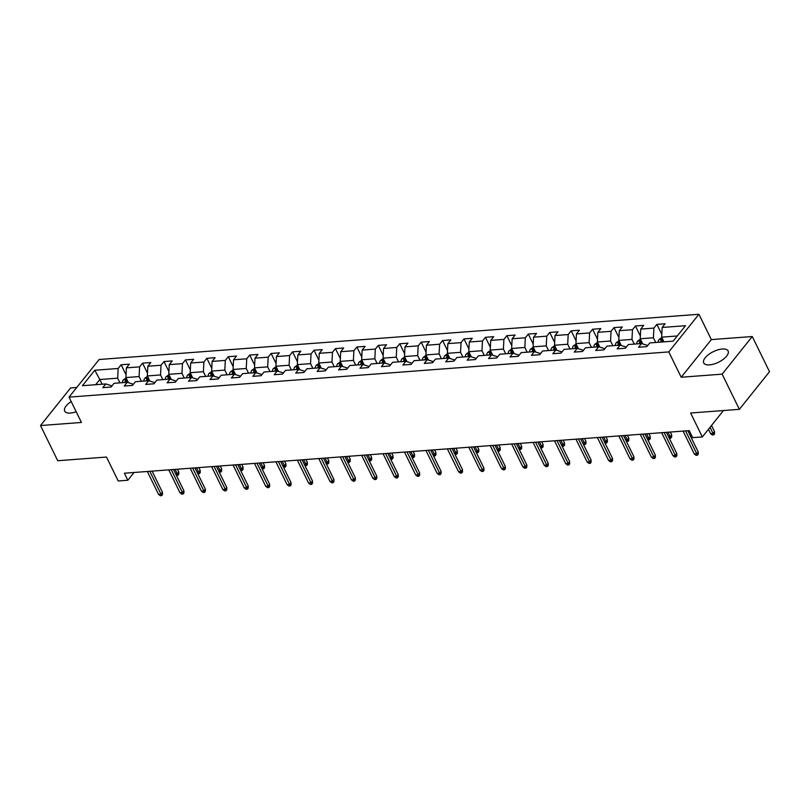 <?xml version="1.0" encoding="UTF-8"?>
<svg xmlns="http://www.w3.org/2000/svg" width="810" height="810" viewBox="0 0 810 810"><rect width="100%" height="100%" fill="white"/><g stroke="black" fill="none" stroke-linecap="round" stroke-linejoin="round"><path stroke-width="1.21" d="M71.199 401.568A13.567 5.883 -26.1 0 0 64.668 411.095A13.567 5.883 -26.1 0 0 70.5 413.059A13.567 5.883 -26.1 0 0 76.201 411.774M709.56 364.875A13.567 5.883 -26.1 0 0 723.168 359.387A13.567 5.883 -26.1 0 0 728.089 350.973A13.567 5.883 -26.1 0 0 722.257 349.009A13.567 5.883 -26.1 0 0 708.649 354.496A13.567 5.883 -26.1 0 0 703.728 362.91A13.567 5.883 -26.1 0 0 709.56 364.875M76.768 387.453L70.622 387.919L40.5 425.544L57.733 460.728L106.505 457.053L118.219 480.978L127.838 480.249L134.055 472.483M698.919 314.28L99.154 359.498L69.022 397.123L668.787 351.904L698.919 314.28L711.332 339.603L681.2 377.237L722.135 374.149L752.267 336.525L711.332 339.603M752.267 336.525L769.5 371.709L739.378 409.333L690.606 413.009L702.331 436.934L723.472 410.528M722.135 374.149L739.378 409.333M111.982 385.874L105.786 383.94L102.819 387.646L111.061 387.028L114.028 383.312L127.221 382.32L124.244 386.036L132.486 385.408L135.462 381.702L148.645 380.71L145.678 384.416L153.92 383.798L156.887 380.082L170.08 379.09L167.103 382.806L175.345 382.178L178.321 378.472L191.504 377.47L188.538 381.186L196.779 380.568L199.746 376.852L212.939 375.86L209.962 379.566L218.204 378.948L221.181 375.233L234.363 374.24L231.397 377.956L239.638 377.328L242.615 373.623L255.798 372.63L252.821 376.336L261.073 375.718L264.04 372.003L277.233 371.01L274.256 374.726L282.498 374.099L285.474 370.393L298.657 369.39L295.69 373.106L303.932 372.489L306.899 368.773L320.092 367.781L317.115 371.486L325.357 370.869L328.333 367.153L341.516 366.16L338.55 369.876L346.791 369.249L349.758 365.543L362.951 364.551L359.974 368.256L368.216 367.639L371.193 363.923L384.375 362.931L381.409 366.647L389.65 366.019L392.617 362.313L405.81 361.311L402.833 365.026L411.075 364.409L414.052 360.693L427.234 359.701L424.268 363.406L432.51 362.789L435.476 359.083L448.669 358.081L445.692 361.797L453.934 361.169L456.911 357.463L470.094 356.471L467.127 360.177L475.369 359.559L478.335 355.843L491.528 354.851L488.551 358.567L496.793 357.939L499.77 354.233L512.953 353.241L509.986 356.947L518.228 356.329L521.205 352.613L534.387 351.621L531.411 355.337L539.663 354.709L542.629 351.003L555.822 350.001L552.845 353.717L561.087 353.099L564.064 349.383L577.246 348.391L574.28 352.097L582.522 351.479L585.488 347.763L598.681 346.771L595.704 350.487L603.946 349.859L606.923 346.154L620.106 345.161L617.139 348.867L625.381 348.249L628.347 344.533L641.54 343.541L638.563 347.257L646.805 346.629L649.782 342.924L673.13 341.162L685.513 325.701L662.155 327.463L665.131 323.747L656.89 324.375L661.8 334.398M105.786 383.94L82.438 385.702L94.81 370.241L118.169 368.479L121.135 364.773L126.046 374.797M656.89 324.375L653.913 328.08L640.73 329.083L643.697 325.367L635.455 325.984L632.478 329.7L619.296 330.693L622.272 326.987L614.021 327.604L611.054 331.32L597.861 332.313L600.838 328.597L592.596 329.225L589.619 332.93L576.437 333.923L579.403 330.217L571.161 330.834L568.195 334.55L555.002 335.542L557.979 331.827L549.737 332.454L546.76 336.16L533.577 337.162L536.544 333.447L528.302 334.064L525.336 337.78L512.143 338.772L515.12 335.067L506.878 335.684L503.901 339.4L490.718 340.392L493.685 336.676L485.443 337.304L482.476 341.01L469.284 342.002L472.26 338.296L464.019 338.914L461.042 342.63L447.859 343.622L450.826 339.906L442.584 340.534L439.617 344.24L426.425 345.232L429.401 341.526L421.159 342.144L418.183 345.86L405 346.852L407.967 343.146L399.725 343.764L396.758 347.47L383.565 348.472L386.542 344.756L378.3 345.374L375.324 349.09L362.141 350.082L365.108 346.376L356.866 346.994L353.889 350.71L340.706 351.702L343.683 347.986L335.431 348.614L332.464 352.32L319.272 353.312L322.248 349.606L314.007 350.224L311.03 353.94L297.847 354.932L300.814 351.216L292.572 351.844L289.605 355.55L276.412 356.552L279.389 352.836L271.147 353.454L268.171 357.169L254.988 358.162L257.955 354.456L249.713 355.074L246.746 358.789L233.553 359.782L236.53 356.066L228.288 356.694L225.312 360.399L212.129 361.392L215.095 357.686L206.854 358.303L203.887 362.019L190.694 363.012L193.671 359.296L185.429 359.923L182.452 363.629L169.27 364.632L172.236 360.916L163.995 361.533L161.028 365.249L147.835 366.242L150.812 362.536L142.57 363.153L139.593 366.869L126.411 367.861L129.377 364.146L121.135 364.773M702.331 436.934L692.712 437.653L689.259 430.616L124.396 473.212L127.838 480.249M127.221 382.32L133.417 384.254M128.395 382.624L125.904 377.561L139.097 376.559L141.396 381.257M126.411 367.861L125.904 377.561M139.593 366.869L139.097 376.559M148.645 380.71L154.842 382.644M149.82 381.014L147.339 375.941L160.522 374.949L162.82 379.637M147.835 366.242L147.339 375.941M161.028 365.249L160.522 374.949M170.08 379.09L176.276 381.024M171.254 379.394L168.763 374.321L181.956 373.329L184.255 378.017M169.27 364.632L168.763 374.321M182.452 363.629L181.956 373.329M191.504 377.47L197.701 379.404M192.679 377.784L190.198 372.711L203.381 371.719L205.679 376.407M190.694 363.012L190.198 372.711M203.887 362.019L203.381 371.719M212.939 375.86L219.135 377.794M214.113 376.164L211.623 371.091L224.815 370.099L227.114 374.787M212.129 361.392L211.623 371.091M225.312 360.399L224.815 370.099M234.363 374.24L240.56 376.174M235.538 374.544L233.057 369.481L246.25 368.479L248.538 373.177M233.553 359.782L233.057 369.481M246.746 358.789L246.25 368.479M255.798 372.63L261.994 374.564M256.973 372.934L254.492 367.861L267.675 366.869L269.973 371.557M254.988 358.162L254.492 367.861M268.171 357.169L267.675 366.869M277.233 371.01L283.429 372.944M278.397 371.314L275.916 366.242L289.109 365.249L291.408 369.937M276.412 356.552L275.916 366.242M289.605 355.55L289.109 365.249M298.657 369.39L304.854 371.324M299.832 369.704L297.351 364.632L310.534 363.639L312.832 368.327M297.847 354.932L297.351 364.632M311.03 353.94L310.534 363.639M320.092 367.781L326.288 369.714M321.256 368.084L318.775 363.012L331.968 362.019L334.267 366.707M319.272 353.312L318.775 363.012M332.464 352.32L331.968 362.019M341.516 366.16L347.713 368.094M342.691 366.464L340.21 361.402L353.393 360.399L355.691 365.097M340.706 351.702L340.21 361.402M353.889 350.71L353.393 360.399M362.951 364.551L369.147 366.484M364.125 364.854L361.635 359.782L374.827 358.789L377.126 363.477M362.141 350.082L361.635 359.782M375.324 349.09L374.827 358.789M384.375 362.931L390.572 364.865M385.55 363.234L383.069 358.162L396.252 357.169L398.55 361.867M383.565 348.472L383.069 358.162M396.758 347.47L396.252 357.169M405.81 361.311L412.007 363.244M406.984 361.625L404.494 356.552L417.687 355.56L419.985 360.248M405 346.852L404.494 356.552M418.183 345.86L417.687 355.56M427.234 359.701L433.431 361.635M428.409 360.005L425.928 354.932L439.111 353.94L441.409 358.627M426.425 345.232L425.928 354.932M439.617 344.24L439.111 353.94M448.669 358.081L454.866 360.015M449.844 358.384L447.353 353.322L460.546 352.32L462.844 357.018M447.859 343.622L447.353 353.322M461.042 342.63L460.546 352.32M470.094 356.471L476.29 358.405M471.268 356.775L468.787 351.702L481.97 350.71L484.269 355.398M469.284 342.002L468.787 351.702M482.476 341.01L481.97 350.71M491.528 354.851L497.725 356.785M492.703 355.155L490.212 350.082L503.405 349.09L505.703 353.788M490.718 340.392L490.212 350.082M503.901 339.4L503.405 349.09M512.953 353.241L519.149 355.165M514.127 353.545L511.647 348.472L524.84 347.48L527.128 352.168M512.143 338.772L511.647 348.472M525.336 337.78L524.84 347.48M534.387 351.621L540.584 353.555M535.562 351.925L533.081 346.852L546.264 345.86L548.562 350.548M533.577 337.162L533.081 346.852M546.76 336.16L546.264 345.86M555.822 350.001L562.019 351.935M556.986 350.305L554.506 345.242L567.699 344.24L569.997 348.938M555.002 335.542L554.506 345.242M568.195 334.55L567.699 344.24M577.246 348.391L583.443 350.325M578.421 348.695L575.94 343.622L589.123 342.63L591.421 347.318M576.437 333.923L575.94 343.622M589.619 332.93L589.123 342.63M598.681 346.771L604.878 348.705M599.846 347.075L597.365 342.002L610.558 341.01L612.856 345.708M597.861 332.313L597.365 342.002M611.054 331.32L610.558 341.01M620.106 345.161L626.302 347.085M621.28 345.465L618.799 340.392L631.982 339.4L634.281 344.088M619.296 330.693L618.799 340.392M632.478 329.7L631.982 339.4M641.54 343.541L647.737 345.475M642.715 343.845L640.224 338.772L653.417 337.78L655.715 342.468M640.73 329.083L640.224 338.772M653.913 328.08L653.417 337.78M663.957 341.85L661.659 337.162L677.281 335.978M662.155 327.463L661.659 337.162M681.2 377.237L668.787 351.904M40.5 425.544L81.435 422.455L69.022 397.123M102.1 384.213L99.802 379.525L95.661 384.699M119.961 382.867L117.663 378.179L99.802 379.525L94.81 370.241M118.169 368.479L117.663 378.179M635.455 325.984L640.366 336.018M614.021 327.604L618.941 337.628M592.596 329.225L597.507 339.248M571.161 330.834L576.082 340.868M549.737 332.454L554.647 342.478M528.302 334.064L533.223 344.098M506.878 335.684L511.788 345.708M485.443 337.304L490.354 347.328M464.019 338.914L468.929 348.948M442.584 340.534L447.495 350.558M421.159 342.144L426.07 352.178M399.725 343.764L404.635 353.788M378.3 345.374L383.211 355.408M356.866 346.994L361.776 357.028M335.431 348.614L340.352 358.638M314.007 350.224L318.917 360.258M292.572 351.844L297.493 361.867M271.147 353.454L276.058 363.488M249.713 355.074L254.634 365.108M228.288 356.694L233.199 366.717M206.854 358.303L211.764 368.337M185.429 359.923L190.34 369.947M163.995 361.533L168.905 371.567M142.57 363.153L147.481 373.187M685.554 430.9L696.762 453.762L698.22 451.929L698.24 454.207L697.43 455.22L696.762 453.762L694.281 453.944L683.083 431.082M698.22 451.929L687.832 430.728M697.43 455.22L696.053 455.331L694.281 453.944M661.841 337.547L659.056 339.532A4.607 2.815 85.7 0 0 658.115 342.296M662.378 341.972A4.607 2.815 -94.3 0 1 662.783 340.149L661.132 340.271A4.607 2.815 85.7 0 0 660.727 342.093M662.783 340.149L662.833 339.613M714.511 431.588L714.531 433.866L713.711 434.889L712.344 434.99L710.572 433.603L713.043 433.421L714.511 431.588L711.504 425.463M713.711 434.889L710.046 427.295M710.572 433.603L708.446 429.28M664.129 432.52L675.327 455.372L676.796 453.549L676.816 455.827L675.996 456.84L675.327 455.372L672.857 455.564L661.659 432.702M676.796 453.549L666.407 432.348M675.996 456.84L674.629 456.941L672.857 455.564M642.694 434.13L653.893 456.992L655.361 455.159L655.381 457.437L654.571 458.46L653.893 456.992L651.422 457.174L640.224 434.322M655.361 455.159L644.973 433.957M654.571 458.46L653.194 458.561L651.422 457.174M640.416 339.157L637.622 341.152A4.607 2.815 85.7 0 0 636.68 343.906M640.943 343.582A4.607 2.815 -94.3 0 1 641.358 341.759L639.708 341.891A4.607 2.815 85.7 0 0 639.292 343.713M641.358 341.759L641.399 341.233M690.009 435.162L691.436 435.051M692.155 436.509L690.596 436.357M618.982 340.777L616.197 342.762A4.607 2.815 85.7 0 0 615.256 345.526M619.508 345.202A4.607 2.815 -94.3 0 1 619.923 343.379L618.273 343.501A4.607 2.815 85.7 0 0 617.868 345.323M619.923 343.379L619.974 342.853M668.574 436.772L670.184 436.651L671.652 434.818L670.285 432.054M671.652 434.818L671.672 437.096L670.852 438.119L668.007 432.226M670.852 438.119L669.161 437.977M621.27 435.75L632.468 458.612L633.936 456.779L633.957 459.057L633.137 460.07L632.468 458.612L629.998 458.794L618.799 435.932M633.936 456.779L623.548 435.577M633.137 460.07L631.77 460.171L629.998 458.794M599.835 437.359L611.034 460.222L612.502 458.389L612.522 460.667L611.712 461.69L611.034 460.222L608.563 460.414L597.365 437.552M612.502 458.389L602.113 437.187M611.712 461.69L610.335 461.791L608.563 460.414M578.411 438.979L589.609 461.842L591.077 460.009L591.097 462.287L590.277 463.3L589.609 461.842L587.139 462.024L575.94 439.162M591.077 460.009L580.689 438.807M590.277 463.3L588.91 463.411L587.139 462.024M597.557 342.387L594.763 344.382A4.607 2.815 85.7 0 0 593.821 347.136M598.084 346.822A4.607 2.815 -94.3 0 1 598.499 344.989L596.848 345.121A4.607 2.815 85.7 0 0 596.433 346.943M598.499 344.989L598.539 344.463M647.149 438.392L648.749 438.271L650.217 436.438L648.861 433.664M650.217 436.438L650.238 438.716L649.428 439.729L646.582 433.836M649.428 439.729L647.737 439.587M576.123 344.007L573.328 345.992A4.607 2.815 85.7 0 0 572.397 348.756M576.649 348.432A4.607 2.815 -94.3 0 1 577.064 346.609L575.414 346.731A4.607 2.815 85.7 0 0 575.009 348.553M577.064 346.609L577.115 346.083M625.715 440.002L627.325 439.881L628.783 438.058L627.426 435.284M628.783 438.058L628.813 440.336L627.993 441.349L625.148 435.456M627.993 441.349L626.302 441.207M554.698 345.627L551.904 347.611A4.607 2.815 85.7 0 0 550.962 350.365M555.225 350.052A4.607 2.815 -94.3 0 1 555.64 348.229L553.989 348.351A4.607 2.815 85.7 0 0 553.574 350.173M555.64 348.229L555.68 347.692M604.29 441.622L605.89 441.501L607.358 439.668L606.001 436.894M607.358 439.668L607.378 441.946L606.568 442.969L603.723 437.066M606.568 442.969L604.878 442.827M556.976 440.589L568.174 463.452L569.643 461.629L569.663 463.907L568.853 464.92L568.174 463.452L565.704 463.644L554.506 440.782M569.643 461.629L559.254 440.427M568.853 464.92L567.476 465.021L565.704 463.644M533.263 347.237L530.469 349.231A4.607 2.815 85.7 0 0 529.538 351.985M533.79 351.661A4.607 2.815 -94.3 0 1 534.205 349.839L532.555 349.971A4.607 2.815 85.7 0 0 532.14 351.793M534.205 349.839L534.256 349.312M582.856 443.242L584.466 443.121L585.924 441.288L584.567 438.514M585.924 441.288L585.944 443.566L585.134 444.579L582.289 438.686M585.134 444.579L583.443 444.437M535.552 442.209L546.75 465.072L548.208 463.239L548.238 465.517L547.418 466.54L546.75 465.072L544.279 465.254L533.071 442.402M548.208 463.239L537.83 442.037M547.418 466.54L546.041 466.641L544.279 465.254M511.839 348.857L509.044 350.841A4.607 2.815 85.7 0 0 508.103 353.606M512.365 353.281A4.607 2.815 -94.3 0 1 512.77 351.459L511.13 351.58A4.607 2.815 85.7 0 0 510.715 353.403M512.77 351.459L512.821 350.933M561.431 444.852L563.031 444.731L564.499 442.898L563.142 440.134M564.499 442.898L564.519 445.176L563.709 446.199L560.864 440.306M563.709 446.199L562.019 446.057M514.117 443.829L525.315 466.692L526.784 464.859L526.804 467.137L525.994 468.15L525.315 466.692L522.845 466.874L511.647 444.012M526.784 464.859L516.395 443.657M525.994 468.15L524.617 468.251L522.845 466.874M490.404 350.467L487.61 352.461A4.607 2.815 85.7 0 0 486.678 355.215M490.931 354.901A4.607 2.815 -94.3 0 1 491.346 353.069L489.696 353.2A4.607 2.815 85.7 0 0 489.28 355.023M491.346 353.069L491.397 352.542M539.997 446.472L541.606 446.35L543.064 444.518L541.708 441.744M543.064 444.518L543.085 446.796L542.275 447.808L539.43 441.916M542.275 447.808L540.584 447.667M492.693 445.439L503.891 468.301L505.349 466.469L505.379 468.747L504.559 469.77L503.891 468.301L501.41 468.494L490.212 445.632M505.349 466.469L494.971 445.267M504.559 469.77L503.182 469.871L501.41 468.494M468.97 352.087L466.185 354.071A4.607 2.815 85.7 0 0 465.244 356.835M469.506 356.511A4.607 2.815 -94.3 0 1 469.911 354.689L468.271 354.81A4.607 2.815 85.7 0 0 467.856 356.633M469.911 354.689L469.962 354.162M518.572 448.082L520.172 447.96L521.64 446.138L520.283 443.364M521.64 446.138L521.66 448.416L520.84 449.428L518.005 443.536M520.84 449.428L519.159 449.287M471.258 447.059L482.456 469.921L483.924 468.089L483.945 470.367L483.135 471.38L482.456 469.921L479.986 470.104L468.787 447.242M483.924 468.089L473.536 446.887M483.135 471.38L481.758 471.491L479.986 470.104M447.545 353.697L444.751 355.691A4.607 2.815 85.7 0 0 443.819 358.445M448.072 358.131A4.607 2.815 -94.3 0 1 448.487 356.309L446.837 356.43A4.607 2.815 85.7 0 0 446.421 358.253M448.487 356.309L448.537 355.772M497.137 449.702L498.737 449.58L500.205 447.748L498.849 444.974M500.205 447.748L500.226 450.026L499.416 451.048L496.57 445.146M499.416 451.048L497.725 450.907M449.823 448.669L461.032 471.531L462.49 469.709L462.51 471.977L461.7 473L461.032 471.531L458.551 471.724L447.353 448.861M462.49 469.709L452.101 448.497M461.7 473L460.323 473.101L458.551 471.724M426.111 355.317L423.326 357.301A4.607 2.815 85.7 0 0 422.385 360.065M426.647 359.741A4.607 2.815 -94.3 0 1 427.052 357.919L425.412 358.04A4.607 2.815 85.7 0 0 424.997 359.873M427.052 357.919L427.103 357.392M475.703 451.322L477.313 451.2L478.781 449.368L477.424 446.593M478.781 449.368L478.801 451.646L477.981 452.658L475.146 446.766M477.981 452.658L476.3 452.517M428.399 450.289L439.597 473.151L441.065 471.319L441.085 473.597L440.265 474.609L439.597 473.151L437.127 473.334L425.928 450.471M441.065 471.319L430.677 450.117M440.265 474.609L438.899 474.721L437.127 473.334M404.686 356.937L401.892 358.921A4.607 2.815 85.7 0 0 400.95 361.685M405.213 361.361A4.607 2.815 -94.3 0 1 405.628 359.539L403.977 359.66A4.607 2.815 85.7 0 0 403.562 361.483M405.628 359.539L405.678 359.002M454.278 452.932L455.878 452.81L457.346 450.978L455.99 448.214M457.346 450.978L457.367 453.256L456.556 454.278L453.711 448.386M456.556 454.278L454.866 454.137M406.964 451.909L418.173 474.761L419.631 472.939L419.651 475.217L418.841 476.229L418.173 474.761L415.692 474.954L404.494 452.091M419.631 472.939L409.242 451.737M418.841 476.229L417.464 476.331L415.692 474.954M383.251 358.546L380.467 360.541A4.607 2.815 85.7 0 0 379.525 363.295M383.788 362.981A4.607 2.815 -94.3 0 1 384.193 361.149L382.543 361.28A4.607 2.815 85.7 0 0 382.138 363.103M384.193 361.149L384.244 360.622M432.844 454.552L434.454 454.43L435.922 452.598L434.555 449.823M435.922 452.598L435.942 454.876L435.122 455.888L432.277 449.995M435.122 455.888L433.431 455.746M385.54 453.519L396.738 476.381L398.206 474.549L398.226 476.827L397.406 477.849L396.738 476.381L394.267 476.563L383.069 453.711M398.206 474.549L387.818 453.347M397.406 477.849L396.039 477.951L394.267 476.563M361.827 360.166L359.033 362.151A4.607 2.815 85.7 0 0 358.091 364.915M362.353 364.591A4.607 2.815 -94.3 0 1 362.769 362.769L361.118 362.89A4.607 2.815 85.7 0 0 360.703 364.713M362.769 362.769L362.809 362.242M411.419 456.162L413.019 456.04L414.487 454.218L413.13 451.443M414.487 454.218L414.507 456.496L413.697 457.508L410.852 451.615M413.697 457.508L412.007 457.367M364.105 455.139L375.303 478.001L376.772 476.169L376.792 478.447L375.982 479.459L375.303 478.001L372.833 478.183L361.635 455.321M376.772 476.169L366.383 454.967M375.982 479.459L374.605 479.571L372.833 478.183M340.392 361.776L337.608 363.771A4.607 2.815 85.7 0 0 336.666 366.525M340.919 366.211A4.607 2.815 -94.3 0 1 341.334 364.389L339.684 364.51A4.607 2.815 85.7 0 0 339.279 366.333M341.334 364.389L341.385 363.852M389.985 457.782L391.594 457.66L393.063 455.827L391.696 453.053M393.063 455.827L393.083 458.106L392.263 459.128L389.418 453.225M392.263 459.128L390.572 458.986M342.681 456.749L353.879 479.611L355.347 477.778L355.367 480.057L354.547 481.079L353.879 479.611L351.408 479.803L340.21 456.941M355.347 477.778L344.959 456.577M354.547 481.079L353.18 481.18L351.408 479.803M318.968 363.396L316.173 365.381A4.607 2.815 85.7 0 0 315.232 368.145M319.494 367.821A4.607 2.815 -94.3 0 1 319.909 365.998L318.259 366.12A4.607 2.815 85.7 0 0 317.844 367.953M319.909 365.998L319.95 365.472M368.56 459.402L370.16 459.28L371.628 457.447L370.271 454.673M371.628 457.447L371.648 459.726L370.838 460.738L367.993 454.845M370.838 460.738L369.147 460.596M321.246 458.369L332.444 481.231L333.912 479.399L333.933 481.677L333.123 482.689L332.444 481.231L329.974 481.413L318.775 458.551M333.912 479.399L323.524 458.197M333.123 482.689L331.746 482.8L329.974 481.413M297.533 365.016L294.739 367.001A4.607 2.815 85.7 0 0 293.807 369.765M298.06 369.441A4.607 2.815 -94.3 0 1 298.475 367.618L296.825 367.74A4.607 2.815 85.7 0 0 296.419 369.562M298.475 367.618L298.525 367.082M347.125 461.011L348.735 460.89L350.193 459.057L348.837 456.293M350.193 459.057L350.224 461.335L349.404 462.358L346.558 456.465M349.404 462.358L347.713 462.216M299.822 459.989L311.02 482.841L312.488 481.018L312.508 483.297L311.688 484.309L311.02 482.841L308.549 483.033L297.351 460.171M312.488 481.018L302.1 459.817M311.688 484.309L310.321 484.41L308.549 483.033M276.109 366.626L273.314 368.621A4.607 2.815 85.7 0 0 272.373 371.375M276.635 371.051A4.607 2.815 -94.3 0 1 277.05 369.228L275.4 369.36A4.607 2.815 85.7 0 0 274.985 371.183M277.05 369.228L277.091 368.702M325.701 462.632L327.301 462.51L328.769 460.677L327.412 457.903M328.769 460.677L328.789 462.955L327.979 463.968L325.134 458.075M327.979 463.968L326.288 463.826M278.387 461.599L289.585 484.461L291.053 482.628L291.074 484.906L290.264 485.929L289.585 484.461L287.115 484.643L275.916 461.791M291.053 482.628L280.665 461.427M290.264 485.929L288.886 486.03L287.115 484.643M254.674 368.246L251.88 370.231A4.607 2.815 85.7 0 0 250.948 372.995M255.201 372.671A4.607 2.815 -94.3 0 1 255.616 370.848L253.965 370.97A4.607 2.815 85.7 0 0 253.55 372.792M255.616 370.848L255.666 370.322M304.266 464.241L305.876 464.12L307.334 462.297L305.977 459.523M307.334 462.297L307.354 464.575L306.544 465.588L303.699 459.695M306.544 465.588L304.854 465.446M256.962 463.219L268.161 486.081L269.619 484.248L269.649 486.526L268.829 487.539L268.161 486.081L265.69 486.263L254.482 463.401M269.619 484.248L259.24 463.047M268.829 487.539L267.452 487.64L265.69 486.263M233.25 369.856L230.455 371.851A4.607 2.815 85.7 0 0 229.513 374.605M233.776 374.291A4.607 2.815 -94.3 0 1 234.181 372.468L232.541 372.59A4.607 2.815 85.7 0 0 232.126 374.412M234.181 372.468L234.232 371.932M282.842 465.861L284.442 465.74L285.91 463.907L284.553 461.133M285.91 463.907L285.93 466.185L285.12 467.208L282.275 461.305M285.12 467.208L283.429 467.056M235.528 464.829L246.726 487.691L248.194 485.858L248.214 488.136L247.404 489.159L246.726 487.691L244.256 487.883L233.057 465.021M248.194 485.858L237.806 464.656M247.404 489.159L246.027 489.26L244.256 487.883M211.815 371.476L209.02 373.461A4.607 2.815 85.7 0 0 208.089 376.225M212.341 375.901A4.607 2.815 -94.3 0 1 212.757 374.078L211.106 374.2A4.607 2.815 85.7 0 0 210.691 376.032M212.757 374.078L212.807 373.552M261.407 467.471L263.017 467.36L264.475 465.527L263.118 462.753M264.475 465.527L264.495 467.805L263.685 468.818L260.84 462.925M263.685 468.818L261.994 468.676M214.103 466.449L225.302 489.311L226.76 487.478L226.79 489.756L225.97 490.769L225.302 489.311L222.821 489.493L211.623 466.631M226.76 487.478L216.381 466.276M225.97 490.769L224.593 490.88L222.821 489.493M190.38 373.096L187.596 375.081A4.607 2.815 85.7 0 0 186.654 377.845M190.917 377.521A4.607 2.815 -94.3 0 1 191.322 375.698L189.682 375.82A4.607 2.815 85.7 0 0 189.267 377.642M191.322 375.698L191.373 375.162M239.983 469.091L241.582 468.97L243.051 467.137L241.694 464.373M243.051 467.137L243.071 469.415L242.251 470.438L239.416 464.535M242.251 470.438L240.57 470.296M192.669 468.069L203.867 490.921L205.335 489.098L205.355 491.376L204.545 492.389L203.867 490.921L201.396 491.113L190.198 468.251M205.335 489.098L194.947 467.897M204.545 492.389L203.168 492.49L201.396 491.113M168.956 374.706L166.161 376.701A4.607 2.815 85.7 0 0 165.23 379.455M169.482 379.131A4.607 2.815 -94.3 0 1 169.898 377.308L168.247 377.44A4.607 2.815 85.7 0 0 167.832 379.262M169.898 377.308L169.948 376.782M218.548 470.711L220.148 470.59L221.616 468.757L220.259 465.983M221.616 468.757L221.636 471.035L220.826 472.048L217.981 466.155M220.826 472.048L219.135 471.906M171.234 469.678L182.442 492.541L183.9 490.708L183.921 492.986L183.111 494.009L182.442 492.541L179.962 492.723L168.763 469.871M183.9 490.708L173.512 469.506M183.111 494.009L181.734 494.11L179.962 492.723M147.521 376.326L144.737 378.31A4.607 2.815 85.7 0 0 143.795 381.075M148.058 380.751A4.607 2.815 -94.3 0 1 148.463 378.928L146.823 379.05A4.607 2.815 85.7 0 0 146.407 380.872M148.463 378.928L148.513 378.402M197.113 472.321L198.723 472.2L200.191 470.377L198.835 467.603M200.191 470.377L200.212 472.645L199.392 473.668L196.557 467.775M199.392 473.668L197.711 473.526M149.81 471.298L161.008 494.161L162.476 492.328L162.496 494.606L161.676 495.619L161.008 494.161L158.537 494.343L147.339 471.481M162.476 492.328L152.088 471.126M161.676 495.619L160.309 495.72L158.537 494.343M126.097 377.936L123.302 379.93A4.607 2.815 85.7 0 0 122.361 382.684M126.623 382.371A4.607 2.815 -94.3 0 1 127.038 380.548L125.388 380.67A4.607 2.815 85.7 0 0 124.973 382.492M127.038 380.548L127.089 380.011M175.689 473.941L177.289 473.82L178.757 471.987L177.4 469.213M178.757 471.987L178.777 474.265L177.967 475.288L175.122 469.385M177.967 475.288L176.276 475.136M662.661 339.208L659.127 339.481M661.983 342.002L661.132 340.271M641.226 340.828L637.693 341.091M640.558 343.612L639.708 341.891M619.802 342.438L616.268 342.711M619.124 345.232L618.273 343.501M598.367 344.058L594.834 344.321M597.689 346.842L596.848 345.121M576.943 345.678L573.409 345.941M576.264 348.462L575.414 346.731M555.508 347.287L551.974 347.561M554.83 350.082L553.989 348.351M534.084 348.908L530.55 349.171M533.405 351.692L532.555 349.971M512.649 350.517L509.115 350.791M511.971 353.312L511.13 351.58M491.224 352.137L487.691 352.401M490.546 354.922L489.696 353.2M469.79 353.757L466.256 354.021M469.111 356.542L468.271 354.81M448.365 355.367L444.832 355.641M447.687 358.162L446.837 356.43M426.931 356.987L423.397 357.25M426.252 359.772L425.412 358.04M405.506 358.597L401.973 358.87M404.828 361.392L403.977 359.66M384.072 360.217L380.538 360.48M383.393 363.001L382.543 361.28M362.637 361.837L359.103 362.1M361.969 364.621L361.118 362.89M341.212 363.447L337.679 363.71M340.534 366.242L339.684 364.51M319.778 365.067L316.244 365.33M319.1 367.851L318.259 366.12M298.353 366.677L294.82 366.95M297.675 369.471L296.825 367.74M276.919 368.297L273.385 368.56M276.24 371.081L275.4 369.36M255.494 369.917L251.961 370.18M254.816 372.701L253.965 370.97M234.06 371.527L230.526 371.79M233.381 374.321L232.541 372.59M212.635 373.147L209.101 373.41M211.957 375.931L211.106 374.2M191.201 374.757L187.667 375.03M190.522 377.551L189.682 375.82M169.776 376.377L166.242 376.64M169.098 379.161L168.247 377.44M148.341 377.997L144.808 378.26M147.663 380.781L146.823 379.05M126.917 379.606L123.383 379.87M126.239 382.401L125.388 380.67"/></g></svg>
